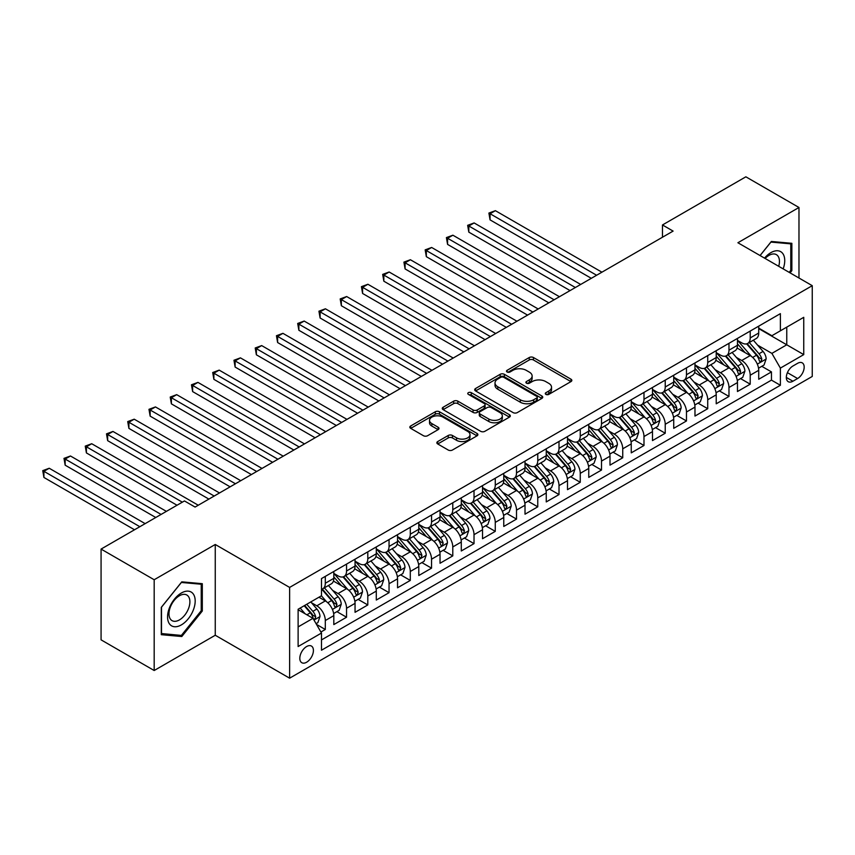 <?xml version="1.0" encoding="UTF-8"?>
<svg xmlns="http://www.w3.org/2000/svg" width="855" height="855" viewBox="0 0 855 855"><rect width="100%" height="100%" fill="white"/><g stroke="black" fill="none" stroke-linecap="round" stroke-linejoin="round"><path stroke-width="1.28" d="M545.896 394.39A2.063 1.197 0 0 0 548.814 394.39L570.969 381.597A2.95 1.699 0 0 0 571.835 380.39A2.95 1.699 0 0 0 570.969 379.182L533.435 357.518A2.95 1.699 0 0 0 529.266 357.518L507.111 370.311A2.063 1.197 0 0 0 506.502 371.145A2.063 1.197 0 0 0 507.111 371.989A2.063 1.197 0 0 0 510.029 371.989L512.893 370.333A9.437 5.451 0 0 1 526.242 370.333L529.373 372.139A9.437 5.451 0 0 1 532.131 375.997A9.437 5.451 0 0 1 529.373 379.844L526.498 381.501A2.063 1.197 0 0 0 525.9 382.345A2.063 1.197 0 0 0 526.498 383.19A2.063 1.197 0 0 0 529.416 383.19L532.291 381.533A9.437 5.451 0 0 1 545.64 381.533L548.76 383.339A9.437 5.451 0 0 1 551.528 387.197A9.437 5.451 0 0 1 548.76 391.045L545.896 392.702A2.063 1.197 0 0 0 545.287 393.546A2.063 1.197 0 0 0 545.896 394.39L545.896 392.702M306.614 662.24A9.619 5.547 120 0 0 312.898 653.765A9.619 5.547 120 0 0 311.423 646.059A9.619 5.547 120 0 0 306.614 646.54A9.619 5.547 120 0 0 300.329 655.005A9.619 5.547 120 0 0 301.804 662.711A9.619 5.547 120 0 0 306.614 662.24M437.717 441.554A2.95 1.699 0 0 0 436.852 442.751A2.95 1.699 0 0 0 437.717 443.959L448.244 450.04A2.95 1.699 0 0 0 452.423 450.04L477.026 435.836A2.95 1.699 0 0 0 477.892 434.629A2.95 1.699 0 0 0 477.026 433.421L439.491 411.757A2.95 1.699 0 0 0 435.323 411.757L410.71 425.961A2.95 1.699 0 0 0 409.844 427.169A2.95 1.699 0 0 0 410.71 428.366L423.428 435.708A2.95 1.699 0 0 0 427.607 435.708L438.134 429.638A2.95 1.699 0 0 0 439 428.43A2.95 1.699 0 0 0 438.134 427.222L431.828 423.578A7.887 4.553 0 0 1 429.52 420.361A7.887 4.553 0 0 1 434.383 416.15A7.887 4.553 0 0 1 442.986 417.144L467.696 431.412A7.887 4.553 0 0 1 470.004 434.629A7.887 4.553 0 0 1 465.131 438.839A7.887 4.553 0 0 1 456.538 437.846L452.423 435.473A2.95 1.699 0 0 0 448.244 435.473L437.717 441.554L437.717 443.959M215.257 544.485L154.178 579.743L101.072 549.081L101.072 639.85L154.178 670.512L215.257 635.254L289.621 678.186L289.621 587.417L215.257 544.485L215.257 635.254M798.976 278.014L798.976 207.487L737.897 242.745L812.25 285.677L289.621 587.417M798.976 207.487L745.859 176.814L662.475 224.961L662.475 237.23M101.072 549.081L184.456 500.945L195.079 507.068L673.099 231.096L662.475 224.961M513.107 412.602A2.95 1.699 0 0 0 517.275 412.602L541.878 398.387A2.95 1.699 0 0 0 542.743 397.19A2.95 1.699 0 0 0 541.878 395.983L504.343 374.308A2.95 1.699 0 0 0 500.175 374.308L475.562 388.512A2.95 1.699 0 0 0 474.707 389.72A2.95 1.699 0 0 0 475.562 390.927L513.107 412.602M469.192 394.828A2.063 1.197 0 0 1 471.287 395.128L471.287 392.669L509.452 414.707A2.95 1.699 0 0 1 510.317 415.904A2.95 1.699 0 0 1 509.452 417.112L484.849 431.315A2.95 1.699 0 0 1 480.681 431.315L443.136 409.652L453.674 403.613L453.674 401.155L443.136 407.237A2.95 1.699 0 0 0 442.281 408.444A2.95 1.699 0 0 0 443.136 409.652L443.136 407.237M453.674 403.613A2.95 1.699 0 0 1 457.842 403.613L457.842 401.155A2.95 1.699 0 0 0 453.674 401.155M457.842 401.155L473.061 409.951A2.95 1.699 0 0 0 477.24 409.951L484.219 405.911A2.95 1.699 0 0 0 485.084 404.714A2.95 1.699 0 0 0 484.219 403.507L468.369 394.358A2.063 1.197 0 0 1 467.771 393.514A2.063 1.197 0 0 1 469.042 392.413A2.063 1.197 0 0 1 471.287 392.669M320.903 632.037L325.306 629.483L316.489 624.396M311.477 602.732L316.81 605.81A12.013 6.936 60 0 1 325.306 620.538L333.813 615.632L333.813 624.577L346.553 617.225L336.891 611.646M332.723 590.474L338.056 593.552A12.013 6.936 60 0 1 346.553 608.268L355.049 603.363L355.049 612.319L367.8 604.955L358.138 599.376M353.97 578.204L359.303 581.282A12.013 6.936 60 0 1 367.8 595.999L376.296 591.094L376.296 600.05L389.046 592.686L379.385 587.107M375.217 565.935L380.55 569.013A12.013 6.936 60 0 1 389.046 583.741L397.543 578.824L397.543 587.78L410.293 580.427L400.621 574.838M396.464 553.666L401.797 556.755A12.013 6.936 60 0 1 410.293 571.471L418.79 566.566L418.79 575.522L431.54 568.158L421.868 562.579M417.7 541.407L423.043 544.485A12.013 6.936 60 0 1 431.54 559.202L440.036 554.297L440.036 563.253L452.787 555.889L443.114 550.31M438.946 529.138L444.279 532.216A12.013 6.936 60 0 1 452.787 546.944L461.283 542.027L461.283 550.983L474.023 543.63L464.361 538.041M460.193 516.869L465.526 519.958A12.013 6.936 60 0 1 474.023 534.674L482.53 529.769L482.53 538.725L495.269 531.361L485.608 525.782M481.44 504.61L486.773 507.688A12.013 6.936 60 0 1 495.269 522.405L503.766 517.499L503.766 526.456L516.516 519.092L506.855 513.513M502.687 492.341L508.02 495.419A12.013 6.936 60 0 1 516.516 510.136L525.013 505.23L525.013 514.186L537.763 506.833L528.091 501.244M523.933 480.072L529.266 483.161A12.013 6.936 60 0 1 537.763 497.877L546.26 492.972L546.26 501.928L559.01 494.564L549.338 488.985M545.18 467.813L550.513 470.891A12.013 6.936 60 0 1 559.01 485.608L567.506 480.702L567.506 489.659L580.256 482.295L570.584 476.716M566.416 455.544L571.76 458.622A12.013 6.936 60 0 1 580.256 473.339L588.753 468.433L588.753 477.389L601.503 470.036L591.831 464.447M587.663 443.275L592.996 446.363A12.013 6.936 60 0 1 601.503 461.08L610 456.175L610 465.131L622.739 457.767L613.078 452.188M608.91 431.016L614.243 434.094A12.013 6.936 60 0 1 622.739 448.811L631.247 443.905L631.247 452.861L643.986 445.498L634.325 439.919M630.156 418.747L635.489 421.825A12.013 6.936 60 0 1 643.986 436.542L652.483 431.636L652.483 440.592L665.233 433.239L655.571 427.65M651.403 406.478L656.736 409.566A12.013 6.936 60 0 1 665.233 424.283L673.729 419.377L673.729 428.334L686.48 420.97L676.807 415.391M672.65 394.219L677.983 397.297A12.013 6.936 60 0 1 686.48 412.014L694.976 407.108L694.976 416.064L707.726 408.701L698.054 403.122M693.897 381.95L699.23 385.028A12.013 6.936 60 0 1 707.726 399.745L716.223 394.839L716.223 403.795L728.973 396.442L719.301 390.853M715.133 369.681L720.466 372.769A12.013 6.936 60 0 1 728.973 387.486L737.47 382.58L737.47 391.526L750.209 384.173L750.209 375.217A12.013 6.936 -120 0 0 741.713 360.5L736.379 357.422M740.548 378.594L750.209 384.173M333.813 615.632A12.013 6.936 -120 0 0 325.306 600.905L318.936 597.228M355.049 603.363A12.013 6.936 -120 0 0 346.553 588.646L333.418 581.058M376.296 591.094A12.013 6.936 -120 0 0 367.8 576.377L354.665 568.789M397.543 578.824A12.013 6.936 -120 0 0 389.046 564.108L375.911 556.52M418.79 566.566A12.013 6.936 -120 0 0 410.293 551.849L397.148 544.261M440.036 554.297A12.013 6.936 -120 0 0 431.54 539.58L418.394 531.992M461.283 542.027A12.013 6.936 -120 0 0 452.787 527.311L439.641 519.722M482.53 529.769A12.013 6.936 -120 0 0 474.023 515.052L460.888 507.464M503.766 517.499A12.013 6.936 -120 0 0 495.269 502.783L482.135 495.195M525.013 505.23A12.013 6.936 -120 0 0 516.516 490.514L503.381 482.925M546.26 492.972A12.013 6.936 -120 0 0 537.763 478.255L524.628 470.667M567.506 480.702A12.013 6.936 -120 0 0 559.01 465.986L545.864 458.398M588.753 468.433A12.013 6.936 -120 0 0 580.256 453.716L567.111 446.128M610 456.175A12.013 6.936 -120 0 0 601.503 441.447L588.358 433.87M631.247 443.905A12.013 6.936 -120 0 0 622.739 429.189L609.604 421.601M652.483 431.636A12.013 6.936 -120 0 0 643.986 416.919L630.851 409.331M673.729 419.377A12.013 6.936 -120 0 0 665.233 404.65L652.098 397.073M694.976 407.108A12.013 6.936 -120 0 0 686.48 392.392L673.345 384.803M716.223 394.839A12.013 6.936 -120 0 0 707.726 380.122L694.581 372.534M737.47 382.58A12.013 6.936 -120 0 0 728.973 367.853L715.827 360.276M797.587 363.322L792.916 366.015A9.309 5.376 120 0 0 786.835 374.223A9.309 5.376 120 0 0 788.257 381.693A9.309 5.376 120 0 0 792.916 381.223L797.587 378.53A9.309 5.376 120 0 0 803.679 370.322A9.309 5.376 120 0 0 802.247 362.862A9.309 5.376 120 0 0 797.587 363.322M289.621 678.186L812.25 376.446L812.25 285.677M298.117 626.907L312.983 618.325L321.491 633.042L321.491 650.217L780.38 385.274L780.38 368.099L771.883 353.382L757.626 345.153M321.491 633.042L298.117 646.54L298.117 609.252L321.491 595.753L321.491 578.579L780.38 313.646L780.38 330.81L803.753 317.323L803.753 354.611L780.38 368.099M333.813 573.427L338.056 575.885A12.013 6.936 60 0 0 344.063 576.484L352.57 571.578A12.013 6.936 -120 0 0 355.049 566.074L355.049 559.202M355.049 561.169L359.303 563.616A12.013 6.936 60 0 0 365.309 564.215L373.806 559.309A12.013 6.936 -120 0 0 376.296 553.805L376.296 546.933M376.296 548.899L380.55 551.357A12.013 6.936 60 0 0 386.556 551.945L395.053 547.04A12.013 6.936 -120 0 0 397.543 541.536L397.543 534.674M397.543 536.63L401.797 539.088A12.013 6.936 60 0 0 407.803 539.687L416.3 534.781A12.013 6.936 -120 0 0 418.79 529.277L418.79 522.405M418.79 524.372L423.043 526.819A12.013 6.936 60 0 0 429.05 527.417L437.546 522.512A12.013 6.936 -120 0 0 440.036 517.008L440.036 510.136M440.036 512.102L444.279 514.56A12.013 6.936 60 0 0 450.296 515.148L458.793 510.243A12.013 6.936 -120 0 0 461.283 504.739L461.283 497.877M461.283 499.833L465.526 502.291A12.013 6.936 60 0 0 471.543 502.89L480.04 497.984A12.013 6.936 -120 0 0 482.53 492.48L482.53 485.608M482.53 487.574L486.773 490.022A12.013 6.936 60 0 0 492.779 490.62L501.276 485.715A12.013 6.936 -120 0 0 503.766 480.211L503.766 473.339M503.766 475.305L508.02 477.763A12.013 6.936 60 0 0 514.026 478.351L522.523 473.446A12.013 6.936 -120 0 0 525.013 467.942L525.013 461.08M525.013 463.036L529.266 465.494A12.013 6.936 60 0 0 535.273 466.093L543.769 461.187A12.013 6.936 -120 0 0 546.26 455.683L546.26 448.811M546.26 450.777L550.513 453.225A12.013 6.936 60 0 0 556.52 453.823L565.016 448.918A12.013 6.936 -120 0 0 567.506 443.414L567.506 436.542M567.506 438.508L571.76 440.966A12.013 6.936 60 0 0 577.766 441.554L586.263 436.649A12.013 6.936 -120 0 0 588.753 431.144L588.753 424.283M588.753 426.239L592.996 428.697A12.013 6.936 60 0 0 599.013 429.296L607.51 424.39A12.013 6.936 -120 0 0 610 418.886L610 412.014M610 413.98L614.243 416.428A12.013 6.936 60 0 0 620.249 417.026L628.756 412.121A12.013 6.936 -120 0 0 631.247 406.617L631.247 399.745M631.247 401.711L635.489 404.169A12.013 6.936 60 0 0 641.496 404.757L649.992 399.851A12.013 6.936 -120 0 0 652.483 394.347L652.483 387.486M652.483 389.442L656.736 391.9A12.013 6.936 60 0 0 662.743 392.498L671.239 387.582A12.013 6.936 -120 0 0 673.729 382.089L673.729 375.217M673.729 377.183L677.983 379.631A12.013 6.936 60 0 0 683.989 380.229L692.486 375.324A12.013 6.936 -120 0 0 694.976 369.82L694.976 362.948M694.976 364.914L699.23 367.372A12.013 6.936 60 0 0 705.236 367.96L713.733 363.054A12.013 6.936 -120 0 0 716.223 357.55L716.223 350.689M716.223 352.645L720.466 355.103A12.013 6.936 60 0 0 726.483 355.701L734.979 350.785A12.013 6.936 -120 0 0 737.47 345.292L737.47 338.42M321.491 639.914L771.456 380.122L771.456 371.904L758.716 379.267L758.716 370.311A12.013 6.936 -120 0 0 750.209 355.595L737.074 348.006M737.47 340.386L741.713 342.834A12.013 6.936 -120 0 0 747.73 343.432A12.013 6.936 -120 0 0 750.209 337.928L750.209 331.056M747.73 343.432L756.226 338.527A12.013 6.936 -120 0 0 758.716 333.023L758.716 326.15M325.306 576.377L325.306 583.249A12.013 6.936 60 0 1 322.827 588.742A12.013 6.936 60 0 1 321.491 589.234M322.827 588.742L331.323 583.837A12.013 6.936 -120 0 0 333.813 578.343L333.813 571.471M346.553 564.108L346.553 570.98A12.013 6.936 60 0 1 344.063 576.484M367.8 551.849L367.8 558.71A12.013 6.936 60 0 1 365.309 564.215M389.046 539.58L389.046 546.452A12.013 6.936 60 0 1 386.556 551.945M410.293 527.311L410.293 534.183A12.013 6.936 60 0 1 407.803 539.687M431.54 515.041L431.54 521.913A12.013 6.936 60 0 1 429.05 527.417M452.787 502.783L452.787 509.655A12.013 6.936 60 0 1 450.296 515.148M474.023 490.514L474.023 497.386A12.013 6.936 60 0 1 471.543 502.89M495.269 478.244L495.269 485.116A12.013 6.936 60 0 1 492.779 490.62M516.516 465.986L516.516 472.858A12.013 6.936 60 0 1 514.026 478.351M537.763 453.716L537.763 460.589A12.013 6.936 60 0 1 535.273 466.093M559.01 441.447L559.01 448.319A12.013 6.936 60 0 1 556.52 453.823M580.256 429.189L580.256 436.05A12.013 6.936 60 0 1 577.766 441.554M601.503 416.919L601.503 423.791A12.013 6.936 60 0 1 599.013 429.296M622.739 404.65L622.739 411.522A12.013 6.936 60 0 1 620.249 417.026M643.986 392.392L643.986 399.253A12.013 6.936 60 0 1 641.496 404.757M665.233 380.122L665.233 386.994A12.013 6.936 60 0 1 662.743 392.498M686.48 367.853L686.48 374.725A12.013 6.936 60 0 1 683.989 380.229M707.726 355.595L707.726 362.456A12.013 6.936 60 0 1 705.236 367.96M728.973 343.325L728.973 350.197A12.013 6.936 60 0 1 726.483 355.701M728.973 387.486L728.973 396.442M707.726 399.745L707.726 408.701M686.48 412.014L686.48 420.97M665.233 424.283L665.233 433.239M643.986 436.542L643.986 445.498M622.739 448.811L622.739 457.767M601.503 461.08L601.503 470.036M580.256 473.339L580.256 482.295M559.01 485.608L559.01 494.564M537.763 497.877L537.763 506.833M516.516 510.136L516.516 519.092M495.269 522.405L495.269 531.361M474.023 534.674L474.023 543.63M452.787 546.944L452.787 555.889M431.54 559.202L431.54 568.158M410.293 571.471L410.293 580.427M389.046 583.741L389.046 592.686M367.8 595.999L367.8 604.955M346.553 608.268L346.553 617.225M325.306 620.538L325.306 629.483M312.983 618.325L298.117 609.743M771.883 353.382L786.76 344.8L786.76 327.134L803.753 317.323M758.716 328.609L803.753 354.611M758.716 328.117L771.883 335.726L780.38 330.81M154.178 579.743L154.178 670.512M761.794 366.325L771.456 371.904M771.456 380.122L780.38 385.274M790.063 272.873L791.858 270.64L791.858 243.312L771.349 241.473L760.052 255.538M161.296 634.688L181.794 636.526L202.304 611.015L202.304 583.687L181.794 581.849L161.296 607.36L161.296 634.688M790.789 270.03L791.858 270.64M201.235 610.406L202.304 611.015M179.636 635.276L181.794 636.526M546.719 394.679L548.76 393.503A9.437 5.451 0 0 0 551.528 389.645L551.528 387.197M532.131 375.997L532.131 378.444A9.437 5.451 0 0 1 529.373 382.303L527.321 383.478M570.937 381.619L533.435 359.966A2.95 1.699 0 0 0 529.266 359.966L507.934 372.288M541.846 398.409L504.343 376.766A2.95 1.699 0 0 0 500.175 376.766L475.604 390.949M536.673 398.024A2.063 1.197 0 0 0 537.271 397.19A2.063 1.197 0 0 0 536.673 396.346L503.723 377.322A2.063 1.197 0 0 0 500.795 377.322L497.781 379.064A9.437 5.451 0 0 0 495.013 382.922A9.437 5.451 0 0 0 497.781 386.77L520.3 399.777A9.437 5.451 0 0 0 533.648 399.777L536.673 398.024L536.673 400.482A2.063 1.197 0 0 0 537.271 399.638L537.271 397.19M495.013 382.922L495.013 385.37A9.437 5.451 0 0 0 497.781 389.228L497.781 386.77M536.673 400.482L533.648 402.224A9.437 5.451 0 0 1 520.3 402.224L497.781 389.228M457.842 403.613L473.061 412.399A2.95 1.699 0 0 0 477.24 412.399L484.219 408.369A2.95 1.699 0 0 0 485.084 407.162L485.084 404.714M471.287 395.128L509.42 417.133M488.857 419.068A7.887 4.553 0 0 0 497.46 420.051A7.887 4.553 0 0 0 502.323 415.851A7.887 4.553 0 0 0 500.015 412.623L491.315 407.6A2.95 1.699 0 0 0 487.136 407.6L480.157 411.629A2.95 1.699 0 0 0 479.292 412.837A2.95 1.699 0 0 0 480.157 414.044L488.857 419.068L488.857 421.526A7.887 4.553 0 0 0 497.46 422.509A7.887 4.553 0 0 0 502.323 418.298L502.323 415.851M479.292 412.837L479.292 415.295A2.95 1.699 0 0 0 480.157 416.492L480.157 414.044M488.857 421.526L480.157 416.492M470.004 434.629L470.004 437.087A7.887 4.553 0 0 1 465.131 441.287A7.887 4.553 0 0 1 456.538 440.304L452.423 437.92A2.95 1.699 0 0 0 448.244 437.92L437.76 443.98M429.52 420.361L429.52 422.819A7.887 4.553 0 0 0 431.828 426.036L431.828 423.578M438.091 429.659L431.828 426.036M476.983 435.858L439.491 414.205A2.95 1.699 0 0 0 435.323 414.205L410.753 428.387M758.535 368.206L764.028 365.032L766.144 358.908A7.962 4.596 -120 0 0 763.045 351.426L753.341 340.194M751.395 356.364L739.885 343.037A22.989 13.274 -120 0 0 737.47 340.514M745.079 352.623L738.645 345.174A19.077 11.019 -120 0 0 737.47 343.892M601.92 272.189L495.376 210.672L490.065 213.739L490.065 219.874L591.297 278.313M746.639 343.86L756.461 355.231A7.962 4.596 60 0 1 759.304 360.714L759.881 361.654L760.95 361.505L761.848 359.239A7.962 4.596 -120 0 0 759.005 353.756L749.301 342.524M747.217 343.678L757.765 355.894A4.061 2.341 60 0 1 758.791 357.476L761.848 359.239M490.065 219.874L488.9 213.066L596.608 275.246M488.9 213.066L495.376 210.672M783.169 268.887A19.526 11.275 120 0 0 770.932 252.62A19.526 11.275 120 0 0 764.53 258.125M778.702 266.311A14.781 8.539 120 0 0 776.383 254.64A14.781 8.539 120 0 0 768.987 255.378A14.781 8.539 120 0 0 765.118 258.467M760.095 255.56L770.932 242.083L790.789 243.857L790.789 270.34L789.176 272.35M789.475 243.098L790.789 243.857M193.337 610.01A19.526 11.275 120 0 0 188.282 591.147A19.526 11.275 120 0 0 169.418 607.873A19.526 11.275 120 0 0 174.473 626.736A19.526 11.275 120 0 0 193.337 610.01M188.495 608.632A14.781 8.539 120 0 0 186.828 595.016A14.781 8.539 120 0 0 170.38 607.018A14.781 8.539 120 0 0 172.047 620.634A14.781 8.539 120 0 0 188.495 608.632M161.51 633.651L161.51 607.168L181.378 582.458L201.235 584.232L201.235 610.716L181.378 635.425L161.296 633.534M199.92 583.473L201.235 584.232M737.288 380.475L742.781 377.301L744.897 371.166A7.962 4.596 -120 0 0 741.798 363.696L732.094 352.452M730.149 368.633L718.638 355.306A22.989 13.274 -120 0 0 716.223 352.784M723.832 364.893L717.398 357.443A19.077 11.019 -120 0 0 716.223 356.161M580.673 284.448L474.13 222.941L468.818 226.009L468.818 232.132L570.05 290.582M725.393 356.129L735.215 367.5A7.962 4.596 60 0 1 738.057 372.983L738.635 373.924L739.714 373.774L740.601 371.508A7.962 4.596 -120 0 0 737.769 366.026L728.054 354.782M725.97 355.947L736.529 368.152A4.061 2.341 60 0 1 737.544 369.745L740.601 371.508M468.818 232.132L467.653 225.325L575.362 287.515M467.653 225.325L474.13 222.941M716.041 392.734L721.535 389.57L723.661 383.435A7.962 4.596 -120 0 0 720.551 375.954L710.847 364.722M708.902 380.903L697.391 367.575A22.989 13.274 -120 0 0 694.976 365.042M702.596 377.162L696.152 369.702A19.077 11.019 -120 0 0 694.976 368.42M559.427 296.717L452.883 235.2L447.582 238.267L447.582 244.402L548.814 302.852M704.157 368.398L713.968 379.759A7.962 4.596 60 0 1 716.811 385.242L717.388 386.193L718.467 386.043L719.354 383.777A7.962 4.596 -120 0 0 716.522 378.295L706.818 367.052M704.734 368.206L715.282 380.422A4.061 2.341 60 0 1 716.298 382.014L719.354 383.777M447.582 244.402L446.406 237.594L554.126 299.784M446.406 237.594L452.883 235.2M694.794 405.003L700.288 401.839L702.415 395.705A7.962 4.596 -120 0 0 699.315 388.223L689.6 376.991M687.655 393.161L676.145 379.834A22.989 13.274 -120 0 0 673.729 377.312M681.35 389.431L674.905 381.971A19.077 11.019 -120 0 0 673.729 380.689M538.19 308.986L431.647 247.469L426.335 250.536L426.335 256.671L527.567 315.11M682.91 380.657L692.721 392.028A7.962 4.596 60 0 1 695.564 397.511L696.141 398.451L697.22 398.302L698.118 396.036A7.962 4.596 -120 0 0 695.275 390.553L685.571 379.321M683.487 380.475L694.036 392.691A4.061 2.341 60 0 1 695.051 394.273L698.118 396.036M426.335 256.671L425.159 249.863L532.879 312.043M425.159 249.863L431.647 247.469M673.548 417.272L679.041 414.098L681.168 407.963A7.962 4.596 -120 0 0 678.068 400.493L668.364 389.249M666.419 405.43L654.898 392.103A22.989 13.274 -120 0 0 652.483 389.581M660.103 401.69L653.658 394.241A19.077 11.019 -120 0 0 652.483 392.958M516.944 321.245L410.4 259.738L405.088 262.806L405.088 268.93L506.32 327.38M661.663 392.926L671.485 404.297A7.962 4.596 60 0 1 674.317 409.78L674.894 410.721L675.974 410.571L676.871 408.305A7.962 4.596 -120 0 0 674.029 402.823L664.324 391.579M662.24 392.744L672.789 404.949A4.061 2.341 60 0 1 673.815 406.542L676.871 408.305M405.088 268.93L403.913 262.122L511.632 324.312M403.913 262.122L410.4 259.738M652.312 429.531L657.794 426.367L659.921 420.233A7.962 4.596 -120 0 0 656.822 412.751L647.117 401.519M645.172 417.7L633.662 404.372A22.989 13.274 -120 0 0 631.247 401.839M638.856 413.959L632.411 406.499A19.077 11.019 -120 0 0 631.247 405.217M495.697 333.514L389.153 271.997L383.842 275.064L383.842 281.199L485.074 339.649M640.416 405.195L650.238 416.556A7.962 4.596 60 0 1 653.07 422.039L653.648 422.99L654.727 422.84L655.625 420.575A7.962 4.596 -120 0 0 652.782 415.092L643.078 403.849M640.994 405.003L651.542 417.219A4.061 2.341 60 0 1 652.568 418.811L655.625 420.575M383.842 281.199L382.677 274.391L490.385 336.581M382.677 274.391L389.153 271.997M631.065 441.8L636.548 438.636L638.674 432.502A7.962 4.596 -120 0 0 635.575 425.021L625.871 413.788M623.926 429.969L612.415 416.631A22.989 13.274 -120 0 0 610 414.109M617.609 426.228L611.175 418.768A19.077 11.019 -120 0 0 610 417.486M474.45 345.783L367.907 284.266L362.595 287.333L362.595 293.468L463.827 351.907M619.17 417.454L628.991 428.825A7.962 4.596 60 0 1 631.824 434.308L632.411 435.248L633.48 435.099L634.378 432.833A7.962 4.596 -120 0 0 631.535 427.35L621.831 416.118M619.747 417.272L630.295 429.488A4.061 2.341 60 0 1 631.321 431.07L634.378 432.833M362.595 293.468L361.43 286.66L469.139 348.851M361.43 286.66L367.907 284.266M609.818 454.069L615.311 450.895L617.428 444.76A7.962 4.596 -120 0 0 614.328 437.29L604.624 426.047M602.679 442.227L591.168 428.9A22.989 13.274 -120 0 0 588.753 426.378M596.363 438.487L589.929 431.038A19.077 11.019 -120 0 0 588.753 429.755M453.203 358.042L346.66 296.535L341.348 299.603L341.348 305.727L442.58 364.177M597.923 429.723L607.745 441.095A7.962 4.596 60 0 1 610.588 446.577L611.165 447.518L612.233 447.368L613.131 445.102A7.962 4.596 -120 0 0 610.299 439.62L600.584 428.376M598.5 429.541L609.049 441.746A4.061 2.341 60 0 1 610.075 443.339L613.131 445.102M341.348 305.727L340.183 298.929L447.892 361.109M340.183 298.929L346.66 296.535M588.571 466.328L594.065 463.164L596.181 457.03A7.962 4.596 -120 0 0 593.081 449.559L583.377 438.316M581.432 454.497L569.922 441.169A22.989 13.274 -120 0 0 567.506 438.636M575.116 450.756L568.682 443.296A19.077 11.019 -120 0 0 567.506 442.014M431.957 370.311L325.413 308.794L320.101 311.861L320.101 317.996L421.333 376.446M576.676 441.992L586.498 453.353A7.962 4.596 60 0 1 589.341 458.836L589.918 459.787L590.997 459.637L591.884 457.372A7.962 4.596 -120 0 0 589.052 451.889L579.337 440.646M577.253 441.8L587.812 454.016A4.061 2.341 60 0 1 588.828 455.608L591.884 457.372M320.101 317.996L318.936 311.188L426.645 373.379M318.936 311.188L325.413 308.794M567.325 478.597L572.818 475.433L574.945 469.299A7.962 4.596 -120 0 0 571.845 461.818L562.13 450.585M560.185 466.766L548.675 453.428A22.989 13.274 -120 0 0 546.26 450.906M553.88 463.025L547.435 455.565A19.077 11.019 -120 0 0 546.26 454.283M410.721 382.58L304.177 321.063L298.865 324.13L298.865 330.265L400.097 388.704M555.44 454.251L565.251 465.622A7.962 4.596 60 0 1 568.094 471.105L568.671 472.046L569.751 471.896L570.638 469.63A7.962 4.596 -120 0 0 567.806 464.147L558.101 452.915M556.017 454.069L566.566 466.285A4.061 2.341 60 0 1 567.581 467.867L570.638 469.63M298.865 330.265L297.69 323.457L405.409 385.648M297.69 323.457L304.177 321.063M546.078 490.866L551.571 487.692L553.698 481.557A7.962 4.596 -120 0 0 550.599 474.087L540.884 462.844M538.939 479.024L527.428 465.697A22.989 13.274 -120 0 0 525.013 463.175M532.633 475.284L526.188 467.835A19.077 11.019 -120 0 0 525.013 466.552M389.474 394.839L282.93 333.332L277.619 336.4L277.619 342.534L378.851 400.974M534.193 466.52L544.004 477.892A7.962 4.596 60 0 1 546.847 483.374L547.424 484.315L548.504 484.165L549.402 481.899A7.962 4.596 -120 0 0 546.559 476.417L536.855 465.173M534.77 466.338L545.319 478.554A4.061 2.341 60 0 1 546.345 480.136L549.402 481.899M277.619 342.534L276.443 335.726L384.162 397.906M276.443 335.726L282.93 333.332M524.842 503.125L530.324 499.961L532.451 493.827A7.962 4.596 -120 0 0 529.352 486.356L519.648 475.113M517.702 491.294L506.181 477.966A22.989 13.274 -120 0 0 503.766 475.433M511.386 487.553L504.942 480.093A19.077 11.019 -120 0 0 503.766 478.811M368.227 407.108L261.683 345.591L256.372 348.658L256.372 354.793L357.604 413.243M512.947 478.789L522.768 490.15A7.962 4.596 60 0 1 525.601 495.644L526.178 496.584L527.257 496.434L528.155 494.169A7.962 4.596 -120 0 0 525.312 488.686L515.608 477.443M513.524 478.597L524.072 490.813A4.061 2.341 60 0 1 525.098 492.405L528.155 494.169M256.372 354.793L255.207 347.985L362.915 410.176M255.207 347.985L261.683 345.591M503.595 515.394L509.078 512.231L511.205 506.096A7.962 4.596 -120 0 0 508.105 498.615L498.401 487.382M496.456 503.563L484.945 490.225A22.989 13.274 -120 0 0 482.53 487.703M490.139 499.822L483.706 492.362A19.077 11.019 -120 0 0 482.53 491.08M346.98 419.377L240.437 357.86L235.125 360.928L235.125 367.062L336.357 425.501M491.7 491.048L501.522 502.419A7.962 4.596 60 0 1 504.354 507.902L504.942 508.853L506.01 508.693L506.908 506.427A7.962 4.596 -120 0 0 504.065 500.945L494.361 489.712M492.277 490.866L502.826 503.082A4.061 2.341 60 0 1 503.852 504.664L506.908 506.427M235.125 367.062L233.96 360.254L341.669 422.445M233.96 360.254L240.437 357.86M482.348 527.663L487.831 524.489L489.958 518.354A7.962 4.596 -120 0 0 486.858 510.884L477.154 499.641M475.209 515.822L463.699 502.494A22.989 13.274 -120 0 0 461.283 499.972M468.893 512.081L462.459 504.632A19.077 11.019 -120 0 0 461.283 503.349M325.734 431.636L219.19 370.13L213.878 373.197L213.878 379.331L315.11 437.771M470.453 503.317L480.275 514.689A7.962 4.596 60 0 1 483.107 520.171L483.695 521.112L484.764 520.962L485.661 518.696A7.962 4.596 -120 0 0 482.819 513.214L473.114 501.971M471.03 503.135L481.579 515.351A4.061 2.341 60 0 1 482.605 516.933L485.661 518.696M213.878 379.331L212.713 372.524L320.422 434.703M212.713 372.524L219.19 370.13M461.102 539.933L466.595 536.758L468.711 530.624A7.962 4.596 -120 0 0 465.612 523.153L455.907 511.91M453.962 528.091L442.452 514.763A22.989 13.274 -120 0 0 440.036 512.231M447.646 524.35L441.212 516.89A19.077 11.019 -120 0 0 440.036 515.608M304.487 443.905L197.943 382.388L192.632 385.455L192.632 391.59L293.863 450.04M449.206 515.586L459.028 526.947A7.962 4.596 60 0 1 461.871 532.441L462.448 533.381L463.517 533.231L464.415 530.966A7.962 4.596 -120 0 0 461.582 525.483L451.868 514.24M449.783 515.394L460.332 527.61A4.061 2.341 60 0 1 461.358 529.202L464.415 530.966M192.632 391.59L191.467 384.782L299.175 446.973M191.467 384.782L197.943 382.388M439.855 552.191L445.348 549.028L447.464 542.893A7.962 4.596 -120 0 0 444.365 535.412L434.661 524.179M432.716 540.36L421.205 527.022A22.989 13.274 -120 0 0 418.79 524.5M426.399 536.619L419.965 529.16A19.077 11.019 -120 0 0 418.79 527.877M283.24 456.175L176.696 394.657L171.385 397.725L171.385 403.859L272.617 462.309M427.96 527.845L437.781 539.216A7.962 4.596 60 0 1 440.624 544.699L441.201 545.65L442.281 545.49L443.168 543.224A7.962 4.596 -120 0 0 440.336 537.742L430.621 526.509M428.547 527.663L439.096 539.879A4.061 2.341 60 0 1 440.111 541.461L443.168 543.224M171.385 403.859L170.22 397.051L277.928 459.242M170.22 397.051L176.696 394.657M418.608 564.46L424.101 561.286L426.228 555.152A7.962 4.596 -120 0 0 423.129 547.681L413.414 536.438M411.469 552.619L399.958 539.291A22.989 13.274 -120 0 0 397.543 536.769M405.163 548.878L398.719 541.429A19.077 11.019 -120 0 0 397.543 540.146M262.004 468.433L155.46 406.927L150.149 409.994L150.149 416.129L251.381 474.568M406.724 540.114L416.535 551.486A7.962 4.596 60 0 1 419.377 556.968L419.955 557.909L421.034 557.759L421.921 555.494A7.962 4.596 -120 0 0 419.089 550.011L409.385 538.768M407.301 539.933L417.849 552.148A4.061 2.341 60 0 1 418.865 553.73L421.921 555.494M150.149 416.129L148.973 409.321L256.692 471.5M148.973 409.321L155.46 406.927M397.361 576.73L402.855 573.555L404.981 567.421A7.962 4.596 -120 0 0 401.882 559.95L392.167 548.707M390.222 564.888L378.712 551.561A22.989 13.274 -120 0 0 376.296 549.028M383.916 561.147L377.472 553.687A19.077 11.019 -120 0 0 376.296 552.416M240.757 480.702L134.214 419.185L128.902 422.252L128.902 428.387L230.134 486.837M385.477 552.383L395.288 563.744A7.962 4.596 60 0 1 398.131 569.238L398.708 570.178L399.787 570.029L400.685 567.763A7.962 4.596 -120 0 0 397.842 562.28L388.138 551.037M386.054 552.191L396.602 564.407A4.061 2.341 60 0 1 397.628 565.999L400.685 567.763M128.902 428.387L127.726 421.579L235.446 483.77M127.726 421.579L134.214 419.185M376.125 588.988L381.608 585.825L383.735 579.69A7.962 4.596 -120 0 0 380.635 572.209L370.931 560.976M368.986 577.157L357.465 563.83A22.989 13.274 -120 0 0 355.049 561.297M362.67 573.416L356.225 565.957A19.077 11.019 -120 0 0 355.049 564.674M219.511 492.972L112.967 431.454L107.655 434.522L107.655 440.656L208.887 499.106M364.23 564.642L374.052 576.014A7.962 4.596 60 0 1 376.884 581.496L377.461 582.447L378.541 582.287L379.438 580.032A7.962 4.596 -120 0 0 376.595 574.539L366.891 563.306M364.807 564.46L375.356 576.676A4.061 2.341 60 0 1 376.382 578.258L379.438 580.032M107.655 440.656L106.49 433.848L214.199 496.039M106.49 433.848L112.967 431.454M354.878 601.257L360.361 598.083L362.488 591.949A7.962 4.596 -120 0 0 359.389 584.478L349.684 573.235M347.739 589.416L336.229 576.088A22.989 13.274 -120 0 0 333.813 573.566M341.423 585.675L334.989 578.226A19.077 11.019 -120 0 0 333.813 576.943M198.264 505.23L91.72 443.724L86.408 446.791L86.408 452.926L177.017 505.23M342.983 576.911L352.805 588.283A7.962 4.596 60 0 1 355.637 593.765L356.225 594.706L357.294 594.556L358.192 592.291A7.962 4.596 -120 0 0 355.349 586.808L345.644 575.565M343.56 576.73L354.109 588.945A4.061 2.341 60 0 1 355.135 590.527L358.192 592.291M86.408 452.926L85.244 446.118L182.329 502.163M85.244 446.118L91.72 443.724M333.632 613.527L339.125 610.352L341.241 604.218A7.962 4.596 -120 0 0 338.142 596.747L328.438 585.504M326.492 601.685L321.405 595.796M320.176 597.944L319.353 596.993M166.394 511.365L70.473 455.993L65.162 459.05L65.162 465.184L155.77 517.499M321.737 589.181L331.558 600.541A7.962 4.596 60 0 1 334.401 606.035L334.978 606.975L336.047 606.826L336.945 604.56A7.962 4.596 -120 0 0 334.102 599.077L324.398 587.834M322.314 588.988L332.862 601.204A4.061 2.341 60 0 1 333.888 602.796L336.945 604.56M65.162 465.184L63.997 458.376L161.082 514.432M63.997 458.376L70.473 455.993M316.072 623.658L317.878 622.622L319.994 616.487A7.962 4.596 -120 0 0 316.895 609.006L310.782 601.931M305.085 613.762L300.169 608.065M298.929 610.214L298.117 609.262M145.147 523.634L49.227 468.251L43.915 471.319L43.915 477.453L134.524 529.769M304.198 605.735L310.312 612.811A7.962 4.596 60 0 1 313.154 618.293L313.732 619.244L314.811 619.084L315.698 616.829A7.962 4.596 -120 0 0 312.866 611.336L306.753 604.261M304.69 605.447L311.626 613.473A4.061 2.341 60 0 1 312.641 615.055L315.698 616.829M43.915 477.453L42.75 470.645L139.835 526.701M42.75 470.645L49.227 468.251M316.81 605.81L325.306 600.905M338.056 593.552L346.553 588.646M359.303 581.282L367.8 576.377M380.55 569.013L389.046 564.108M401.797 556.755L410.293 551.849M423.043 544.485L431.54 539.58M444.279 532.216L452.787 527.311M465.526 519.958L474.023 515.052M486.773 507.688L495.269 502.783M508.02 495.419L516.516 490.514M529.266 483.161L537.763 478.255M550.513 470.891L559.01 465.986M571.76 458.622L580.256 453.716M592.996 446.363L601.503 441.447M614.243 434.094L622.739 429.189M635.489 421.825L643.986 416.919M656.736 409.566L665.233 404.65M677.983 397.297L686.48 392.392M699.23 385.028L707.726 380.122M720.466 372.769L728.973 367.853M741.713 360.5L750.209 355.595M750.209 337.928L758.716 333.023M325.306 583.249L333.813 578.343M346.553 570.98L355.049 566.074M367.8 558.71L376.296 553.805M389.046 546.452L397.543 541.536M410.293 534.183L418.79 529.277M431.54 521.913L440.036 517.008M452.787 509.655L461.283 504.739M474.023 497.386L482.53 492.48M495.269 485.116L503.766 480.211M516.516 472.858L525.013 467.942M537.763 460.589L546.26 455.683M559.01 448.319L567.506 443.414M580.256 436.05L588.753 431.144M601.503 423.791L610 418.886M622.739 411.522L631.247 406.617M643.986 399.253L652.483 394.347M665.233 386.994L673.729 382.089M686.48 374.725L694.976 369.82M707.726 362.456L716.223 357.55M728.973 350.197L737.47 345.292M750.209 375.217L758.716 370.311M787.402 372.652L797.587 378.53M786.333 377.429L792.916 381.223M548.76 393.503L548.76 391.045M526.498 383.19L526.498 381.501M529.373 382.303L529.373 379.844M507.111 371.989L507.111 370.311M529.266 359.966L529.266 357.518M533.435 359.966L533.435 357.518M570.969 381.597L570.969 379.182M475.562 390.927L475.562 388.512M500.175 376.766L500.175 374.308M504.343 376.766L504.343 374.308M541.878 398.387L541.878 395.983M520.3 402.224L520.3 399.777M533.648 402.224L533.648 399.777M473.061 412.399L473.061 409.951M477.24 412.399L477.24 409.951M484.219 408.369L484.219 405.911M509.452 417.112L509.452 414.707M448.244 437.92L448.244 435.473M452.423 437.92L452.423 435.473M456.538 440.304L456.538 437.846M438.134 429.638L438.134 427.222M410.71 428.366L410.71 425.961M435.323 414.205L435.323 411.757M439.491 414.205L439.491 411.757M477.026 435.836L477.026 433.421M757.316 364.123L766.091 359.057M739.885 343.037L740.975 342.406M759.005 353.756L763.045 351.426M752.667 357.422L756.461 355.231M736.07 376.392L744.855 371.327M718.638 355.306L719.728 354.675M737.769 366.026L741.798 363.696M731.42 369.691L735.215 367.5M714.833 388.651L723.608 383.585M697.391 367.575L698.482 366.945M716.522 378.295L720.551 375.954M710.174 381.95L713.968 379.759M693.587 400.92L702.361 395.854M676.145 379.834L677.245 379.203M695.275 390.553L699.315 388.223M688.927 394.219L692.721 392.028M672.34 413.189L681.114 408.124M654.898 392.103L655.999 391.472M674.029 402.823L678.068 400.493M667.68 406.488L671.485 404.297M651.093 425.448L659.868 420.382M633.662 404.372L634.752 403.742M652.782 415.092L656.822 412.751M646.433 418.747L650.238 416.556M629.846 437.717L638.621 432.651M612.415 416.631L613.505 416M631.535 427.35L635.575 425.021M625.197 431.016L628.991 428.825M608.6 449.987L617.374 444.921M591.168 428.9L592.259 428.27M610.299 439.62L614.328 437.29M603.951 443.285L607.745 441.095M587.353 462.245L596.138 457.179M569.922 441.169L571.012 440.539M589.052 451.889L593.081 449.559M582.704 455.544L586.498 453.353M566.117 474.514L574.891 469.448M548.675 453.428L549.776 452.797M567.806 464.147L571.845 461.818M561.457 467.813L565.251 465.622M544.87 486.784L553.645 481.718M527.428 465.697L528.529 465.067M546.559 476.417L550.599 474.087M540.21 480.083L544.004 477.892M523.623 499.042L532.398 493.976M506.181 477.966L507.282 477.336M525.312 488.686L529.352 486.356M518.964 492.341L522.768 490.15M502.377 511.311L511.151 506.246M484.945 490.225L486.035 489.594M504.065 500.945L508.105 498.615M497.717 504.61L501.522 502.419M481.13 523.581L489.904 518.515M463.699 502.494L464.789 501.864M482.819 513.214L486.858 510.884M476.481 516.88L480.275 514.689M459.883 535.85L468.658 530.773M442.452 514.763L443.542 514.133M461.582 525.483L465.612 523.153M455.234 529.138L459.028 526.947M438.647 548.108L447.422 543.043M421.205 527.022L422.295 526.391M440.336 537.742L444.365 535.412M433.987 541.407L437.781 539.216M417.4 560.378L426.175 555.312M399.958 539.291L401.059 538.661M419.089 550.011L423.129 547.681M412.741 553.677L416.535 551.486M396.154 572.647L404.928 567.57M378.712 551.561L379.812 550.93M397.842 562.28L401.882 559.95M391.494 565.946L395.288 563.744M374.907 584.906L383.681 579.84M357.465 563.83L358.566 563.189M376.595 574.539L380.635 572.209M370.247 578.204L374.052 576.014M353.66 597.175L362.435 592.109M336.229 576.088L337.319 575.458M355.349 586.808L359.389 584.478M349 590.474L352.805 588.283M332.413 609.444L341.188 604.378M334.102 599.077L338.142 596.747M327.764 602.743L331.558 600.541M313.999 620.078L319.941 616.637M312.866 611.336L316.895 609.006M306.87 614.798L310.312 612.811"/></g></svg>
